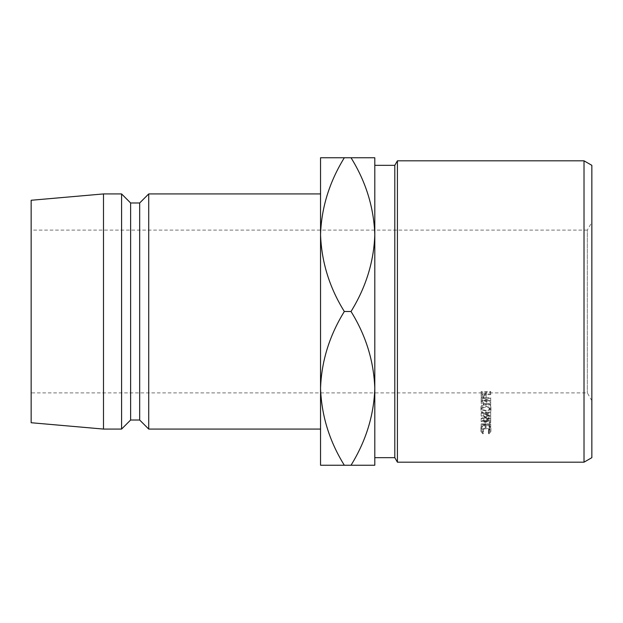 <?xml version="1.0" encoding="UTF-8"?>
<svg xmlns="http://www.w3.org/2000/svg" width="623" height="623" viewBox="0 0 623 623"><rect width="100%" height="100%" fill="white"/><g stroke="black" fill="none" stroke-linecap="round" stroke-linejoin="round"><path stroke-width="0.47" stroke-dasharray="3.12 2.34" d="M591.85 400.721L587.325 392.895L31.15 392.895L31.15 230.105L587.325 230.105L587.325 392.895L587.325 230.105L591.85 222.279L591.85 400.721L591.85 222.279M374.805 388.37C373.816 415.681 365.888 441.31 351.022 465.241L374.805 465.241L374.805 388.37C373.893 361.371 365.966 335.75 351.022 311.5C365.888 287.569 373.816 261.94 374.805 234.63L374.805 388.37L374.805 157.759L344.324 157.759C329.458 181.69 321.53 207.319 320.541 234.63L320.541 157.759L344.324 157.759M320.541 388.37C321.452 415.37 329.38 440.991 344.324 465.241L320.541 465.241L320.541 234.63C321.452 261.629 329.38 287.25 344.324 311.5C329.458 335.431 321.53 361.06 320.541 388.37L320.541 234.63M320.541 193.932L320.541 429.068M31.15 230.105L31.15 392.895M31.15 200.263L31.15 422.737M103.496 193.932L103.496 429.068M121.586 193.932L121.586 429.068M130.628 202.981L130.628 420.019M139.669 202.981L139.669 420.019M148.718 193.932L148.718 429.068M374.805 457.664L374.805 165.336M374.805 234.63C373.893 207.63 365.966 182.009 351.022 157.759M351.022 311.5L344.324 311.5M351.022 465.241L344.324 465.241M591.85 457.664L591.85 165.336M394.803 165.336L394.803 457.664M584.016 160.82L584.016 462.18M397.412 462.18L397.412 160.82M490.714 418.851L483.814 416.382L490.714 415.728L490.714 415.097L481.143 416.016L489 418.913L481.143 421.724L490.714 422.589L490.714 422.005L483.83 421.374L490.714 418.983L490.714 415.627L483.814 413.236L483.814 416.382M481.143 427.425L482.124 427.425L482.124 423.944L481.143 423.944L481.143 427.425L481.143 423.944M481.143 423.905L490.714 423.905L490.714 427.425L489.733 427.425L489.733 424.473L486.057 424.473L486.057 427.425L485.068 427.425L485.068 424.473L482.124 424.473L482.124 427.425M490.714 405.285L490.714 404.452L486.298 401.656L486.298 401.095L490.714 401.095L490.714 400.402L481.143 400.402L481.275 403.665L483.705 405.184C485.558 404.981 486.423 404.086 486.298 402.505L490.714 405.285L490.714 402.466L486.298 399.771C486.415 401.313 485.551 402.178 483.705 402.372L481.275 400.9L481.143 397.739L490.714 397.739L490.714 398.409L486.298 398.409L486.298 398.954L490.714 401.656L490.714 402.466M485.924 414.03C489 413.836 490.683 412.597 490.963 410.292C490.706 407.956 489.039 406.671 485.971 406.43C482.895 406.632 481.205 407.901 480.901 410.238C481.143 412.574 482.817 413.836 485.924 414.03L485.924 410.946C489 410.767 490.683 409.56 490.963 407.333C490.706 405.067 489.039 403.813 485.971 403.579C482.895 403.782 481.197 405.012 480.901 407.271C481.143 409.537 482.817 410.759 485.924 410.946M483.479 433.437L481.883 431.365C482.046 429.784 483.401 428.912 485.94 428.749C488.494 428.928 489.842 429.808 489.982 431.396L488.385 433.437L488.954 433.881L490.963 431.404L489.289 428.967L485.878 428.203C482.77 428.414 481.112 429.473 480.901 431.396L482.903 433.881L483.479 433.437L483.479 429.777L481.883 427.767C482.046 426.233 483.401 425.392 485.94 425.229C488.494 425.4 489.842 426.257 489.982 427.799L488.385 429.777L488.954 430.205L490.963 427.806L489.289 425.447L485.878 424.707C482.77 424.902 481.112 425.937 480.901 427.799L482.903 430.205L483.479 429.777M490.714 394.663L490.714 393.946L481.143 393.946L481.291 397.31L483.713 398.813L486.142 397.248L486.298 392.716L486.142 394.671L483.713 396.189L481.291 394.733L481.143 391.47L490.714 391.47L490.714 392.163L486.298 392.163L486.298 395.231L486.298 394.663L490.714 394.663L490.714 392.163M481.291 397.31L481.291 394.733M483.713 398.813L483.713 396.189M486.142 397.248L486.142 394.671M486.298 394.663L486.298 392.163M490.714 393.946L490.714 391.47M481.143 393.946L481.143 391.47M481.143 395.512L481.143 392.988L481.143 395.512M485.317 392.163L485.34 396.057L483.713 398.113L483.713 395.512L482.124 393.58L482.124 392.163L485.317 392.163L485.34 396.057L485.34 393.518L483.713 395.512M482.124 392.163L482.124 394.663L485.317 394.663M482.124 394.663L482.124 393.58M483.713 398.113L482.124 396.119M481.883 431.365L481.883 427.767M485.94 428.749L485.94 425.229M489.982 431.396L489.982 427.799M488.385 433.437L488.385 429.777M488.954 433.881L488.954 430.205M490.963 431.404L490.963 427.806M489.289 428.967L489.289 425.447M485.878 428.203L485.878 424.707M480.901 431.396L480.901 427.799M482.903 433.881L482.903 430.205M490.963 410.292L490.963 407.333M485.971 406.43L485.971 403.579M480.901 410.238L480.901 407.271M481.883 407.302C482.093 405.448 483.456 404.42 485.971 404.226C488.455 404.428 489.787 405.456 489.982 407.302C489.81 409.155 488.455 410.168 485.924 410.339C483.417 410.16 482.07 409.147 481.883 407.302L481.883 410.269C482.085 408.353 483.448 407.294 485.971 407.092C488.455 407.302 489.787 408.361 489.982 410.269C489.81 412.177 488.463 413.22 485.924 413.392C483.417 413.205 482.07 412.161 481.883 410.269M485.971 404.226L485.971 407.092M489.982 407.302L489.982 410.269M485.924 410.339L485.924 413.392M481.275 403.665L481.275 400.9M483.705 405.184L483.705 402.372M486.298 402.505L486.298 399.771M490.714 404.452L490.714 401.656M486.298 401.656L486.298 398.954M486.298 401.095L486.298 398.409M490.714 401.095L490.714 398.409M490.714 400.402L490.714 397.739M481.143 400.402L481.143 397.739M481.143 401.944L481.143 399.226L481.143 401.944M485.317 398.409L485.333 399.771L483.705 401.718L482.124 399.802L482.124 398.409L485.317 398.409L485.333 402.505L483.705 404.514L483.705 401.718M482.124 398.409L482.124 401.095L485.317 401.095M482.124 401.095L482.124 399.802M483.705 404.514L482.124 402.528M482.124 424.473L482.124 423.944M482.124 421.086L485.068 421.086L485.068 423.944L486.057 423.944L486.057 427.425M485.068 424.473L485.068 421.086M485.068 427.425L485.068 423.944M486.057 424.473L486.057 423.944M486.057 421.086L489.733 421.086L489.733 423.944L490.714 423.944L490.714 427.425M489.733 424.473L489.733 421.086M489.733 427.425L489.733 423.944M490.714 420.533L481.143 420.533M490.714 415.627L490.714 418.983M490.714 422.005L490.714 418.687L483.83 418.08L483.83 421.374M483.83 418.08L490.714 415.759M490.714 418.687L490.714 422.589M490.714 415.097L490.714 411.99L481.143 412.878L489 415.689L481.143 418.337L481.143 421.724M481.143 418.415L490.714 419.256M481.143 418.337L481.143 421.639M489 415.689L489 418.913M481.143 412.963L481.143 416.102M481.143 412.878L481.143 416.016M490.714 411.99L490.714 415.728M483.814 413.236L490.714 412.597"/><path stroke-width="0.93" d="M584.016 160.82L591.85 165.336L591.85 457.664L584.016 462.18L584.016 160.82L397.412 160.82L397.412 462.18L394.803 457.664L394.803 165.336L397.412 160.82M584.016 462.18L397.412 462.18M394.803 165.336L374.805 165.336L374.805 457.664L394.803 457.664M320.541 429.068L320.541 388.37C321.452 361.371 329.38 335.75 344.324 311.5C329.458 287.569 321.53 261.94 320.541 234.63L320.541 193.932L148.718 193.932L148.718 429.068L320.541 429.068M148.718 429.068L139.669 420.019L139.669 202.981L148.718 193.932M139.669 202.981L130.628 202.981L121.586 193.932L103.496 193.932L103.496 429.068L121.586 429.068L121.586 193.932M139.669 420.019L130.628 420.019L130.628 202.981M130.628 420.019L121.586 429.068M103.496 429.068L31.15 422.737L31.15 200.263L103.496 193.932M320.541 234.63C321.452 207.63 329.38 182.009 344.324 157.759L320.541 157.759L320.541 465.241L344.324 465.241C329.458 441.31 321.53 415.681 320.541 388.37M374.805 234.63C373.816 207.319 365.888 181.69 351.022 157.759L374.805 157.759L374.805 234.63C373.893 261.629 365.966 287.25 351.022 311.5C365.888 335.431 373.816 361.06 374.805 388.37L374.805 465.241L344.324 465.241M374.805 388.37C373.893 415.37 365.966 440.991 351.022 465.241M351.022 311.5L344.324 311.5M351.022 157.759L344.324 157.759"/></g></svg>
